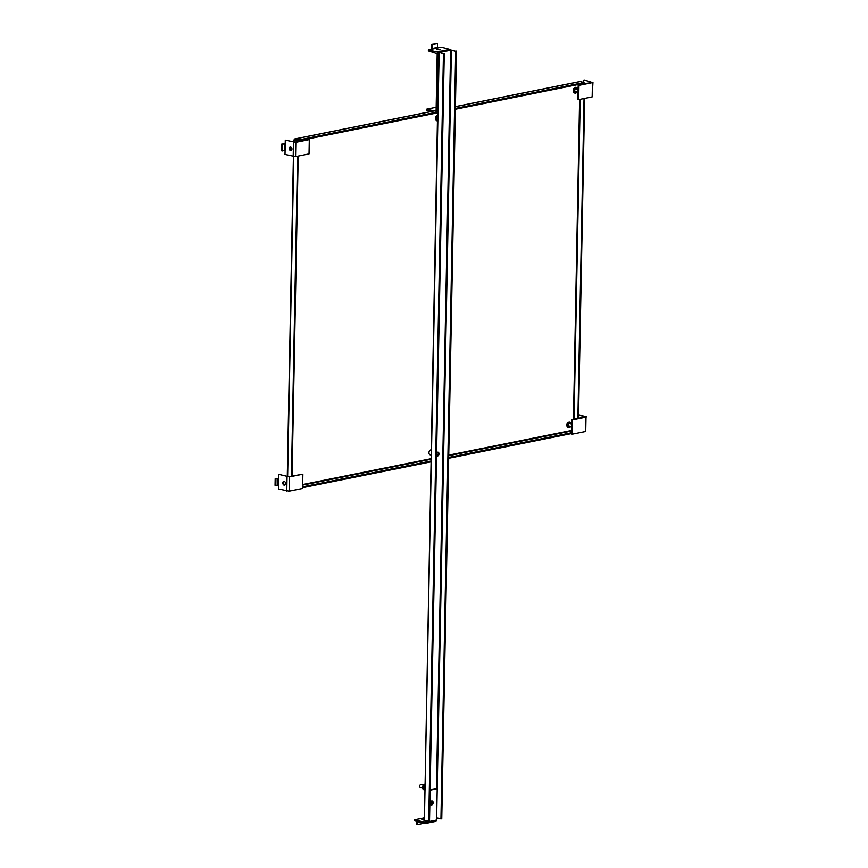 <?xml version="1.0" encoding="UTF-8"?>
<svg xmlns="http://www.w3.org/2000/svg" width="868" height="868" viewBox="0 0 868 868"><rect width="100%" height="100%" fill="white"/><g stroke="black" fill="none" stroke-linecap="round" stroke-linejoin="round"><path stroke-width="1.3" d="M573.205 90.912A2.539 1.779 -75.5 0 1 573.184 90.478A2.539 1.779 -75.5 0 1 573.824 88.514M435.389 118.666A2.539 1.779 -75.5 0 1 435.367 118.222A2.539 1.779 -75.5 0 1 436.007 116.269M566.771 425.363A2.539 1.779 -75.5 0 1 566.761 424.984A2.539 1.779 -75.5 0 1 567.694 422.683M430.973 454.756A2.539 1.779 -75.5 0 1 430.137 454.821A2.539 1.779 -75.5 0 1 428.944 452.738A2.539 1.779 -75.5 0 1 431.06 449.874M429.855 454.702A2.539 1.779 104.5 0 0 430.973 454.235M294.057 142.059L294.133 139.987A1.291 0.868 78.6 0 1 295.044 138.956L298.831 139.943L434.901 112.547M455.429 106.677L580.236 81.549A1.291 0.868 -101.4 0 0 579.705 81.657M294.089 140.399L298.483 141.256L294.133 139.987M291.442 476.131L297.583 156.197M571.491 433.555L448.68 458.282M430.832 461.874L302.617 487.686M584.001 83.35L584.923 83.784M584.641 98.399L578.5 418.343M584.923 83.588L583.394 83.48M580.236 81.549L584.012 82.525L584.001 83.361L455.385 109.249M455.396 108.424L584.012 82.525M298.831 139.943L298.809 140.779L295.641 139.954M292.06 476L298.201 156.066M571.502 432.731L448.691 457.447M430.843 461.049L302.639 486.861M584.023 98.529L577.882 418.463M298.809 140.779L437.537 112.851M431.624 804.94A2.04 1.432 -75.5 0 1 431.146 804.929A2.04 1.432 -75.5 0 1 430.202 802.922A2.04 1.432 -75.5 0 1 431.7 800.969A2.04 1.432 -75.5 0 1 432.166 800.98A2.04 1.432 -75.5 0 1 433.11 802.987A2.04 1.432 -75.5 0 1 431.624 804.94M430.778 804.755A2.04 1.432 104.5 0 0 430.843 804.745A2.04 1.432 104.5 0 0 432.275 803.074A2.04 1.432 104.5 0 0 431.765 800.958M423.975 819.208L421.848 819.62L423.964 820.108M426.036 820.759L426.004 822.137L436.615 820.01L437.212 788.73L430.127 790.151M451.393 50.149L455.678 51.266L449.841 49.932L438.698 52.34L443.45 53.729L439.989 52.275L451.393 50.149L437.212 788.73L430.127 789.793M436.615 820.01A1.671 1.128 78.6 0 1 435.79 821.345L425.19 823.482A1.671 1.128 78.6 0 1 424.821 823.461L414.6 820.813L414.622 819.717L422.651 818.231A1.671 1.128 -101.4 0 0 422.282 818.22A1.671 1.128 -101.4 0 0 421.956 818.372M426.004 822.137A1.671 1.128 78.6 0 1 425.19 823.482M425.255 820.564L424.962 822.376L414.622 819.717M422.651 818.231L423.996 817.83M417.345 821.519L417.28 824.6L422.163 823.613L422.184 822.777M417.28 824.6L416.499 824.394L416.564 821.323M290.639 146.79A1.975 1.335 -101.4 0 0 290.053 148.189A1.975 1.335 -101.4 0 0 291.377 150.457M291.963 149.057A1.975 1.335 -101.4 0 0 290.205 146.768A1.975 1.335 -101.4 0 0 289.239 148.352A1.975 1.335 -101.4 0 0 290.986 150.641A1.975 1.335 -101.4 0 0 291.963 149.057M309.03 153.886L295.554 156.598L295.836 142.341L309.301 139.629L309.03 153.886M295.836 142.341L285.279 140.16L295.055 142.146L309.301 139.629M285.279 140.16L285.203 143.99L281.612 144.186L281.482 150.782L285.084 150.587L285.008 154.417L295.554 156.598M281.612 144.186L285.214 143.708M282.263 150.978L282.382 144.392M578.099 89.371L576.2 88.872A1.486 1.042 104.5 0 0 575.451 91.758L578.034 92.431M578.956 85.346L592.432 82.634L592.15 96.89L578.685 99.603L578.956 85.346L578.175 85.14L591.813 82.341L584.283 79.965L592.432 82.634M592.15 96.89L592.942 82.362M578.175 85.14L577.904 99.397L578.685 99.603M583.47 80.127L583.426 82.373M571.676 423.92L569.777 423.432A1.486 1.042 104.5 0 0 569.028 426.307L571.611 426.98M572.533 419.895L585.998 417.183L585.726 431.439L572.262 434.152L572.533 419.895L571.752 419.7L585.39 416.9L578.555 415.078M585.726 431.439L585.998 417.183M571.752 419.7L571.48 433.957L572.262 434.152M578.565 414.698L586.518 416.922M284.216 481.339A1.975 1.335 -101.4 0 0 283.63 482.738A1.975 1.335 -101.4 0 0 284.954 485.017M285.539 483.617A1.975 1.335 -101.4 0 0 283.782 481.328A1.975 1.335 -101.4 0 0 282.816 482.912A1.975 1.335 -101.4 0 0 284.563 485.19A1.975 1.335 -101.4 0 0 285.539 483.617M302.606 488.445L289.131 491.158L289.413 476.901L302.878 474.188L302.606 488.445M289.413 476.901L279.67 474.546L288.632 476.695L302.878 474.188M278.856 474.72L278.78 478.55L275.189 478.745L275.058 485.331L278.65 485.136L278.585 488.977L289.131 491.158M275.189 478.745L278.791 478.268M275.84 485.537L275.959 478.941M424.604 785.974A1.486 1.042 104.5 0 0 424.56 788.426M423.454 784.9L421.305 784.336A1.693 1.183 104.5 0 0 420.459 787.612L422.607 788.166M419.819 785.421A1.356 0.944 104.5 0 0 419.689 785.92A1.356 0.944 104.5 0 0 419.678 785.941L419.678 785.974M437.45 116.952A1.486 1.042 104.5 0 0 437.407 119.404M440.152 49.867L436.821 49.476L440.152 49.867M437.19 53.74L436.094 111.223L426.362 109.227L426.34 110.323L435.682 112.753A1.671 1.128 -101.4 0 0 436.051 112.764A1.671 1.128 -101.4 0 0 436.864 111.43L437.971 53.935A1.671 1.128 -101.4 0 0 436.854 52.015L428.38 49.823L428.358 50.919L437.19 53.74M437.461 47.99L441.421 47.197L449.906 49.389A1.671 1.128 78.6 0 1 450.557 49.856M436.17 107.252L426.362 109.227M428.38 49.823L437.624 48.087L437.342 43.606L431.667 44.387L432.448 44.583L432.373 48.445L437.266 47.458M431.743 49.14A1.671 1.128 78.6 0 1 431.591 48.25L431.667 44.387M432.731 49.075L432.373 48.445M432.448 44.583L437.342 43.606M432.318 801.956L432.307 802.466A1.975 1.389 -75.5 0 1 430.843 804.679A1.975 1.389 -75.5 0 1 430.702 804.69M430.419 804.343A1.975 1.389 104.5 0 0 431.526 802.26L431.559 801.001M436.593 452.955A1.975 1.378 -75.5 0 1 437.602 452.206A1.975 1.378 -75.5 0 1 438.069 452.217A1.975 1.378 -75.5 0 1 438.969 454.159A1.975 1.378 -75.5 0 1 437.537 456.047A1.975 1.378 -75.5 0 1 437.071 456.036A1.975 1.378 -75.5 0 1 436.539 455.7M436.702 455.852A1.975 1.378 104.5 0 0 436.756 455.841A1.975 1.378 104.5 0 0 438.134 454.235A1.975 1.378 104.5 0 0 437.656 452.195M438.698 52.34L424.419 820.347L439.154 52.612M456.492 51.103L441.758 818.828L436.647 817.884M444.264 53.566L429.519 821.291L424.419 820.347M440.944 818.991L455.678 51.266M428.705 821.453L443.45 53.729M287.634 476.619L293.775 156.641M295.044 138.956L431.114 111.571M571.545 430.419L448.734 455.147M430.886 458.738L302.682 484.55M579.889 84.185L579.878 84.804M579.596 99.419L573.455 419.352M302.672 485.103L430.875 459.302M448.723 455.7L571.535 430.984M574.063 419.233L580.215 99.288M580.486 84.673L580.497 84.066M293.471 142.287L293.2 156.544M285.084 150.587L285.203 143.99M284.313 150.565L284.444 143.979M576.949 92.149L573.9 90.706C575.245 87.375 576.526 87.115 577.752 89.925M577.73 89.274A2.929 2.051 104.5 0 0 576.374 87.429A2.929 2.051 104.5 0 0 573.52 90.695A2.929 2.051 104.5 0 0 574.898 93.104A2.929 2.051 104.5 0 0 576.981 92.149M576.244 87.408A2.929 2.051 104.5 0 0 576.124 87.364A2.929 2.051 104.5 0 0 573.271 90.63A2.929 2.051 104.5 0 0 574.649 93.039A2.929 2.051 104.5 0 0 574.779 93.071M573.553 89.209L573.303 90.185M570.526 426.698L567.477 425.255C568.822 421.924 570.102 421.664 571.328 424.485M571.307 423.823A2.929 2.051 104.5 0 0 569.95 421.989A2.929 2.051 104.5 0 0 567.097 425.244A2.929 2.051 104.5 0 0 568.475 427.664A2.929 2.051 104.5 0 0 570.558 426.709M569.82 421.956A2.929 2.051 104.5 0 0 569.701 421.924A2.929 2.051 104.5 0 0 566.847 425.19A2.929 2.051 104.5 0 0 568.225 427.599A2.929 2.051 104.5 0 0 568.356 427.62M567.13 423.758L566.88 424.734M287.048 476.847L286.776 491.104M278.65 485.136L278.78 478.55M277.89 485.125L278.02 478.528M424.539 789.674L423.237 787.471L424.636 784.726M424.636 784.314A2.929 2.051 104.5 0 0 422.857 787.46A2.929 2.051 104.5 0 0 424.235 789.869A2.929 2.051 104.5 0 0 424.528 789.913L423.985 789.804A2.929 2.051 104.5 0 0 424.116 789.837M424.647 784.151A2.929 2.051 104.5 0 0 422.607 787.395A2.929 2.051 104.5 0 0 423.985 789.804L422.532 787.352C422.803 785.16 423.779 784.086 425.461 784.13M423.324 789.207L424.539 789.5M422.89 785.974L422.64 786.95M437.385 120.652L436.083 118.449L437.483 115.704M437.483 115.292A2.929 2.051 104.5 0 0 435.703 118.439A2.929 2.051 104.5 0 0 437.081 120.847A2.929 2.051 104.5 0 0 437.374 120.902L436.832 120.782A2.929 2.051 104.5 0 0 436.962 120.815M437.494 115.129A2.929 2.051 104.5 0 0 435.454 118.373A2.929 2.051 104.5 0 0 436.832 120.782L435.378 118.33C435.649 116.138 436.626 115.064 438.307 115.118M435.736 116.952L435.486 117.929M437.559 111.288L436.864 111.43M438.666 53.805L437.971 53.935M449.906 49.389L436.854 52.015M432.307 802.466L431.526 802.26M436.441 788.524L450.622 50.138M287.275 476.521L293.417 156.598M293.699 141.972L293.731 140.193M294.773 138.956L430.973 111.527M455.429 106.601L579.954 81.538M417.573 819.164L422.282 818.22M577.838 89.881L576.124 87.364C574.442 87.321 573.466 88.384 573.195 90.587L574.649 93.039L577.046 92.171M571.415 424.441L569.701 421.924C568.019 421.87 567.043 422.944 566.771 425.136L568.225 427.599L570.623 426.731M437.537 112.46L436.051 112.764"/></g></svg>
